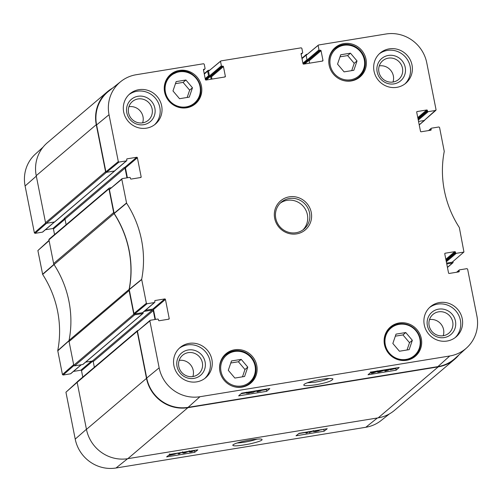 <?xml version="1.0" encoding="UTF-8"?>
<svg xmlns="http://www.w3.org/2000/svg" width="502" height="502" viewBox="0 0 502 502"><rect width="100%" height="100%" fill="white"/><g stroke="black" fill="none" stroke-linecap="round" stroke-linejoin="round"><path stroke-width="0.75" d="M412.337 340.293L409.161 349.643L399.416 351.231L392.846 343.475L396.028 334.125L405.773 332.537L412.337 340.293L409.519 342.69L402.955 334.928L395.331 336.171M353.847 70.286L344.102 71.874L337.539 64.118L340.714 54.774L350.459 53.181L357.022 60.943L353.847 70.286M179.54 98.706L172.977 90.95L176.158 81.606L185.903 80.013L192.467 87.775L189.285 97.118L179.54 98.706M244.599 376.475L234.854 378.062L228.291 370.307L231.472 360.957L241.211 359.369L247.781 367.125L244.599 376.475M333.774 49.56A19.214 18.48 49.7 0 0 332.757 50.087M357.204 78.877A19.214 18.48 49.7 0 0 357.895 77.961M343.889 43.599A19.214 18.48 -130.3 0 1 364.421 54.517A19.214 18.48 -130.3 0 1 360.028 76.919A19.214 18.48 -130.3 0 1 333.497 74.233A19.214 18.48 -130.3 0 1 335.148 47.621A19.214 18.48 -130.3 0 1 343.889 43.599M452.202 262.188L463.942 251.991L452.202 262.188L446.592 263.098M150.054 320.395L137.441 331.163L146.722 378.056A35.937 34.563 49.7 0 0 188.099 407.354L437.888 366.623A35.937 34.563 49.7 0 0 455.032 358.403L466.647 347.886A35.441 34.086 -130.3 0 1 449.736 355.993L199.947 396.724A35.441 34.086 -130.3 0 1 159.147 367.834L149.866 320.941L150.311 320.276L157.71 319.071A0.59 0.565 -130.3 0 1 158.387 319.548L158.525 320.263A0.59 0.565 49.7 0 0 159.203 320.74L168.766 319.184A0.59 0.565 49.7 0 0 169.218 318.519L168.358 319.247M155.444 319.441L153.486 309.565L165.434 299.424A0.59 0.565 49.7 0 0 164.756 298.941L152.815 309.088A0.59 0.565 -130.3 0 1 153.486 309.565M152.815 309.088L145.429 310.292M142.493 312.683A0.59 0.565 49.7 0 0 142.756 312.564L154.704 302.417A0.59 0.565 -130.3 0 1 154.434 302.537L142.493 312.683L134.618 313.97L147.042 303.748L146.364 303.264L141.671 279.332A103.18 99.233 49.7 0 0 126.592 203.184L121.81 179.27L122.262 178.605L129.66 177.401A0.59 0.565 -130.3 0 1 130.332 177.877L130.476 178.593A0.59 0.565 49.7 0 0 131.154 179.07L140.717 177.507A0.59 0.565 49.7 0 0 141.162 176.848L140.309 177.576M121.999 178.725L109.386 189.492L114.186 213.507A102.678 98.75 -130.3 0 1 129.227 289.459L133.94 313.493L134.618 313.97M127.395 177.771L125.437 167.894L137.385 157.747A0.59 0.565 49.7 0 0 136.707 157.27L124.76 167.417A0.59 0.565 -130.3 0 1 125.437 167.894M124.76 167.417L124.201 167.505A0.734 0.703 -130.3 0 1 125.042 168.107L126.968 177.84M114.437 171.013A0.59 0.565 49.7 0 0 114.707 170.887L126.655 160.747A0.59 0.565 -130.3 0 1 126.385 160.866L114.437 171.013L106.562 172.299L118.987 162.071L118.315 161.594L109.028 114.701A35.441 34.086 -130.3 0 1 120.875 81.487A35.441 34.086 -130.3 0 1 136.186 74.729L203.561 63.741L204.232 64.225L205.073 68.441A0.59 0.565 -130.3 0 1 204.621 69.1L203.505 70.054M120.875 81.487L108.614 91.245A35.937 34.563 49.7 0 0 96.604 124.929L105.891 171.816L106.562 172.299M211.957 79.09L211.493 76.768L223.44 66.622A0.59 0.565 49.7 0 0 222.762 66.145L210.821 76.291A0.59 0.565 -130.3 0 1 211.493 76.768M210.821 76.291L210.118 76.404L222.06 66.258A0.59 0.565 -130.3 0 1 221.388 65.781L209.441 75.927A0.59 0.565 49.7 0 0 210.118 76.404M209.441 75.927L208.506 71.221L220.999 60.899L301.169 47.828L301.846 48.305L302.681 52.522A0.59 0.565 -130.3 0 1 302.229 53.187L301.112 54.134M220.748 61.012L208.506 71.221M308.994 60.284L309.565 63.17L309.106 60.849L321.048 50.708A0.59 0.565 49.7 0 0 320.376 50.225L308.429 60.372A0.59 0.565 -130.3 0 1 309.106 60.849M308.429 60.372L307.726 60.485L319.674 50.344A0.59 0.565 -130.3 0 1 318.996 49.867L307.048 60.008A0.59 0.565 49.7 0 0 307.726 60.485M307.048 60.008L306.12 55.308L318.613 44.985L385.982 33.998A35.441 34.086 -130.3 0 1 426.782 62.894L436.062 109.787L424.146 120.511L435.887 110.314M318.356 45.098L306.12 55.308M424.146 120.511L418.536 121.428L424.29 120.493L419.208 124.803M242.479 376.82L244.963 369.522L238.394 361.76L230.776 363.002M247.781 367.125L244.963 369.522M241.211 359.369L238.394 361.76M224.532 355.742A19.214 18.48 49.7 0 0 223.515 356.269M247.963 385.059A19.214 18.48 49.7 0 0 248.647 384.143M351.726 70.631L354.205 63.334L347.641 55.578L340.017 56.82M357.022 60.943L354.205 63.334M350.459 53.181L347.641 55.578M407.034 349.988L409.519 342.69M405.773 332.537L402.955 334.928M389.088 328.91A19.214 18.48 49.7 0 0 388.071 329.438M412.518 358.227A19.214 18.48 49.7 0 0 413.209 357.311M187.164 97.463L189.649 90.165L183.079 82.41L175.462 83.652M192.467 87.775L189.649 90.165M185.903 80.013L183.079 82.41M169.218 76.392A19.214 18.48 49.7 0 0 168.201 76.919M192.649 105.709A19.214 18.48 49.7 0 0 193.333 104.786M382.016 370.382L382.116 370.859L379.694 371.8L378.746 371.405L381.175 370.463L382.116 370.859L382.367 370.495M378.495 371.775L378.746 371.405M382.806 370.143L383.183 370.683L379.499 371.969C377.68 372.277 377.077 372.145 377.68 371.58L379.707 370.645M377.209 370.796L377.441 371.932L377.567 370.997M383.076 370.099L383.183 370.683M387.695 369.346L386.345 370.558L388.473 370.169L385.574 370.978L384.908 371.085L386.659 369.516M388.535 369.208L388.686 369.974M384.827 369.811L384.908 371.085M391.642 369.102L395.225 368.223L391.66 369.083M391.911 369.328L395.589 368.324L391.911 369.328M396.605 367.891L396.065 368.06L396.273 368.336L390.537 369.748L392.564 368.55M390.073 368.957L390.23 369.748M390.807 369.397L390.813 368.838M395.118 368.085L395.94 368.004M250.322 392.52L247.624 393.06L250.379 392.558M251.502 391.679L249.475 392.42L248.113 392.363L251.571 391.742M252.343 391.416L252.594 391.642L250.517 392.319L251.42 392.445L248.534 393.261L246.557 393.235L248.17 392.702L247.04 392.545L248.013 392.125M246.275 392.187L246.501 393.33L246.388 392.388M246.909 392.3L246.978 392.652L246.99 392.288M251.42 392.112L251.42 392.445M256.459 390.744L252.575 392.62L255.618 390.882M251.596 392.062L251.734 392.759M259.91 390.179L258.649 391.315L260.77 390.932L257.206 391.849L258.875 390.349M260.845 390.029L260.99 390.738M257.049 390.65L257.206 391.849M375.465 371.455L375.559 371.926L373.143 372.867L372.195 372.478L374.617 371.53L375.559 371.926L375.816 371.562M371.938 372.842L372.195 372.478M376.249 371.21L376.625 371.756L372.942 373.036C371.129 373.344 370.52 373.212 371.129 372.647L373.155 371.718M370.658 371.863L370.884 372.999L371.016 372.101M376.519 371.166L376.625 371.756M260.94 390.481L266.424 389.59L267.058 389.019M241.035 393.725L246.407 392.853M254.997 391.447L257.062 391.114M370.432 372.628L370.796 372.566M376.782 371.593L377.353 371.499M383.333 370.526L384.745 370.294M388.623 369.66L390.161 369.409M266.763 391.296L238.632 395.883L241.675 393.154L269.8 388.567L266.763 391.296L266.424 389.59M396.16 370.194L368.029 374.781L371.072 372.057L399.197 367.47L396.16 370.194L395.84 368.587M328.992 378.477C325.955 379.876 321.424 381.1 315.407 382.141L307.331 382.819M315.369 384.858C326.62 382.844 332.475 380.849 332.92 378.878C330.473 378.037 324.75 378.552 315.764 380.422C308.611 382.141 304.67 383.553 303.936 384.657C302.963 385.944 306.772 386.007 315.369 384.858M193.879 378.401A14.633 14.075 49.7 0 0 201.81 355.09A14.633 14.075 49.7 0 0 177.507 359.055A14.633 14.075 49.7 0 0 193.879 378.401M192.937 376.538A12.286 11.816 -130.3 0 1 179.81 369.554A12.286 11.816 -130.3 0 1 182.621 355.234A12.286 11.816 -130.3 0 1 199.583 356.947A12.286 11.816 -130.3 0 1 198.528 373.965A12.286 11.816 -130.3 0 1 192.937 376.538M192.868 376.55A12.286 11.816 49.7 0 0 179.158 360.398M204.778 378.464A19.804 19.045 49.7 0 0 208.129 355.636A19.804 19.045 49.7 0 0 187.259 344.943A19.804 19.045 49.7 0 0 179.189 348.338M444.232 337.582A14.633 14.075 49.7 0 0 452.164 314.271A14.633 14.075 49.7 0 0 427.861 318.237A14.633 14.075 49.7 0 0 444.232 337.582M443.291 335.719A12.286 11.816 -130.3 0 1 430.164 328.735A12.286 11.816 -130.3 0 1 432.975 314.415A12.286 11.816 -130.3 0 1 449.936 316.128A12.286 11.816 -130.3 0 1 448.882 333.146A12.286 11.816 -130.3 0 1 443.291 335.719M443.222 335.725A12.286 11.816 49.7 0 0 429.511 319.579M455.132 337.645A19.804 19.045 49.7 0 0 458.483 314.817A19.804 19.045 49.7 0 0 437.612 304.118A19.804 19.045 49.7 0 0 429.549 307.519M394.001 83.884A14.633 14.075 49.7 0 0 401.933 60.573A14.633 14.075 49.7 0 0 377.629 64.538A14.633 14.075 49.7 0 0 394.001 83.884M393.06 82.021A12.286 11.816 -130.3 0 1 379.932 75.036A12.286 11.816 -130.3 0 1 382.744 60.717A12.286 11.816 -130.3 0 1 399.705 62.43A12.286 11.816 -130.3 0 1 398.651 79.441A12.286 11.816 -130.3 0 1 393.06 82.021M392.991 82.027A12.286 11.816 49.7 0 0 379.274 65.881M404.901 83.947A19.804 19.045 49.7 0 0 408.251 61.118A19.804 19.045 49.7 0 0 387.375 50.42A19.804 19.045 49.7 0 0 379.311 53.821M143.647 124.703A14.633 14.075 49.7 0 0 151.573 101.391A14.633 14.075 49.7 0 0 127.276 105.357A14.633 14.075 49.7 0 0 143.647 124.703M142.706 122.839A12.286 11.816 -130.3 0 1 129.579 115.855A12.286 11.816 -130.3 0 1 132.39 101.536A12.286 11.816 -130.3 0 1 149.351 103.249A12.286 11.816 -130.3 0 1 148.297 120.267A12.286 11.816 -130.3 0 1 142.706 122.839M142.637 122.852A12.286 11.816 49.7 0 0 128.92 106.7M154.541 124.766A19.804 19.045 49.7 0 0 157.898 101.937A19.804 19.045 49.7 0 0 137.021 91.245A19.804 19.045 49.7 0 0 128.958 94.64M439.451 302.562A19.804 19.045 -130.3 0 1 460.604 313.813A19.804 19.045 -130.3 0 1 456.073 336.892A19.804 19.045 -130.3 0 1 428.739 334.131A19.804 19.045 -130.3 0 1 430.44 306.709A19.804 19.045 -130.3 0 1 439.451 302.562M389.213 48.863A19.804 19.045 -130.3 0 1 410.372 60.114A19.804 19.045 -130.3 0 1 405.842 83.194A19.804 19.045 -130.3 0 1 378.508 80.433A19.804 19.045 -130.3 0 1 380.202 53.011A19.804 19.045 -130.3 0 1 389.213 48.863M138.859 89.682A19.804 19.045 -130.3 0 1 160.019 100.94A19.804 19.045 -130.3 0 1 155.488 124.019A19.804 19.045 -130.3 0 1 128.154 121.252A19.804 19.045 -130.3 0 1 129.849 93.83A19.804 19.045 -130.3 0 1 138.859 89.682M189.091 343.381A19.804 19.045 -130.3 0 1 210.25 354.638A19.804 19.045 -130.3 0 1 205.72 377.717A19.804 19.045 -130.3 0 1 178.386 374.95A19.804 19.045 -130.3 0 1 180.086 347.528A19.804 19.045 -130.3 0 1 189.091 343.381M399.203 322.949A19.214 18.48 -130.3 0 1 419.735 333.874A19.214 18.48 -130.3 0 1 415.336 356.269A19.214 18.48 -130.3 0 1 388.812 353.584A19.214 18.48 -130.3 0 1 390.462 326.978A19.214 18.48 -130.3 0 1 399.203 322.949M179.333 70.431A19.214 18.48 -130.3 0 1 199.859 81.349A19.214 18.48 -130.3 0 1 195.466 103.751A19.214 18.48 -130.3 0 1 168.942 101.065A19.214 18.48 -130.3 0 1 170.586 74.453A19.214 18.48 -130.3 0 1 179.333 70.431M234.641 349.781A19.214 18.48 -130.3 0 1 255.173 360.706A19.214 18.48 -130.3 0 1 250.78 383.101A19.214 18.48 -130.3 0 1 224.256 380.416A19.214 18.48 -130.3 0 1 225.9 353.81A19.214 18.48 -130.3 0 1 234.641 349.781M296.042 232.727A17.601 16.93 -130.3 0 1 277.236 222.719A17.601 16.93 -130.3 0 1 281.264 202.206A17.601 16.93 -130.3 0 1 305.561 204.665A17.601 16.93 -130.3 0 1 304.049 229.037A17.601 16.93 -130.3 0 1 296.042 232.727M296.632 233.888A19.07 18.342 49.7 0 0 306.967 203.517A19.07 18.342 49.7 0 0 275.297 208.681A19.07 18.342 49.7 0 0 296.632 233.888M429.11 130.489L431.042 128.845A0.59 0.565 -130.3 0 1 431.488 128.186L438.886 126.981L439.564 127.458L444.257 151.391A103.18 99.233 49.7 0 0 459.336 227.538L463.942 251.991M431.042 128.845L431.18 129.56L430.327 130.288M416.729 111.908L417.162 111.544A0.59 0.565 49.7 0 0 416.71 112.203L420.494 131.304A0.59 0.565 49.7 0 0 421.165 131.781L430.735 130.219A0.59 0.565 49.7 0 0 431.18 129.56M417.162 111.544L426.725 109.982L417.777 117.581M417.953 118.485L427.403 110.459A0.59 0.565 49.7 0 0 426.725 109.982M427.403 110.459L427.541 111.174L418.097 119.194M418.273 120.097L428.219 111.651A0.59 0.565 -130.3 0 1 427.541 111.174M428.219 111.651L435.617 110.446M318.161 45.644L318.996 49.867M319.674 50.344L320.376 50.225M321.048 50.708L322.968 60.397L322.115 61.125M301.093 53.67L301.526 53.3A0.59 0.565 49.7 0 0 301.081 53.965L302.995 63.654A0.59 0.565 49.7 0 0 303.672 64.13L322.522 61.062A0.59 0.565 49.7 0 0 322.968 60.397M301.526 53.3L302.229 53.187M220.554 61.564L221.388 65.781M222.06 66.258L222.762 66.145M223.44 66.622L225.36 76.317L224.501 77.044M203.486 69.583L203.919 69.22A0.59 0.565 49.7 0 0 203.467 69.878L205.387 79.573A0.59 0.565 49.7 0 0 206.065 80.05L224.909 76.975A0.59 0.565 49.7 0 0 225.36 76.317M203.919 69.22L204.621 69.1M118.987 162.071L126.385 160.866M126.711 159.197L127.144 158.833A0.59 0.565 49.7 0 0 126.692 159.492L126.837 160.207A0.59 0.565 -130.3 0 1 126.655 160.747M127.144 158.833L136.707 157.27M137.385 157.747L141.162 176.848M147.042 303.748L154.434 302.537M154.767 300.867L155.193 300.503A0.59 0.565 49.7 0 0 154.748 301.162L154.886 301.878A0.59 0.565 -130.3 0 1 154.704 302.417M155.193 300.503L164.756 298.941M165.434 299.424L169.218 318.519M457.165 272.159L459.092 270.522A0.59 0.565 -130.3 0 1 459.543 269.856L466.942 268.652L467.613 269.128L476.9 316.022A35.441 34.086 -130.3 0 1 466.647 347.886M459.092 270.522L459.236 271.231L458.376 271.958M444.778 253.579L445.211 253.215A0.59 0.565 49.7 0 0 444.766 253.874L448.543 272.975A0.59 0.565 49.7 0 0 449.221 273.452L458.784 271.896A0.59 0.565 49.7 0 0 459.236 271.231M445.211 253.215L454.774 251.653L445.826 259.258M446.008 260.155L455.452 252.136A0.59 0.565 49.7 0 0 454.774 251.653M455.452 252.136L455.59 252.845L446.146 260.871M446.328 261.768L456.268 253.322A0.59 0.565 -130.3 0 1 455.59 252.845M456.268 253.322L463.666 252.117M302.938 229.903A17.601 16.93 49.7 0 0 303.415 206.485A17.601 16.93 49.7 0 0 280.229 203.159M137.416 330.68L77.377 381.664A0.734 0.703 49.7 0 0 77.151 382.336L86.463 429.373A35.937 34.563 49.7 0 0 127.834 458.671L378.188 417.852A35.937 34.563 49.7 0 0 394.541 410.322L454.574 359.338A35.937 34.563 -130.3 0 1 438.227 366.868L187.873 407.687A35.937 34.563 -130.3 0 1 146.496 378.382L137.184 331.351A0.734 0.703 -130.3 0 1 137.743 330.523M94.345 367.257L93.228 361.616A0.734 0.703 49.7 0 0 92.387 361.02L85.666 362.118M134.643 314.848L142.8 313.518A0.439 0.42 49.7 0 0 143.001 313.424L82.968 364.408A0.439 0.42 -130.3 0 1 82.767 364.502L74.61 365.832L134.643 314.848A0.734 0.703 -130.3 0 1 133.802 314.246L129.102 290.526A2.937 2.824 -130.3 0 1 129.102 289.409L69.063 340.394A2.937 2.824 49.7 0 0 69.069 341.517L73.763 365.236A0.734 0.703 49.7 0 0 74.61 365.832M69.063 340.394A102.678 98.75 49.7 0 0 54.053 264.579L114.086 213.595A2.937 2.824 -130.3 0 1 113.659 212.547L108.965 188.827A0.734 0.703 -130.3 0 1 109.524 187.999L111.03 187.754M109.191 188.15L49.158 239.134A0.734 0.703 49.7 0 0 48.926 239.812L53.626 263.531A2.937 2.824 49.7 0 0 54.053 264.579M66.126 224.727L65.009 219.092A0.734 0.703 49.7 0 0 64.162 218.495L64.727 218.401M106.424 172.318L114.581 170.987A0.439 0.42 49.7 0 0 114.782 170.9L54.743 221.884A0.439 0.42 -130.3 0 1 54.542 221.972L46.385 223.302L106.424 172.318A0.734 0.703 -130.3 0 1 105.577 171.722L96.265 124.684A35.937 34.563 -130.3 0 1 107.459 91.678A35.937 34.563 -130.3 0 1 112.536 88.12M107.459 91.678L47.426 142.662A35.937 34.563 49.7 0 0 36.232 175.675L45.544 222.706A0.734 0.703 49.7 0 0 46.385 223.302M114.086 213.595A102.678 98.75 -130.3 0 1 129.102 289.409M452.961 261.63L453.074 262.188A0.734 0.703 -130.3 0 1 452.509 263.017L447.426 267.334M458.928 354.87A35.937 34.563 -130.3 0 1 454.574 359.338M424.83 120.028A0.734 0.703 -130.3 0 1 424.29 120.493M302.003 58.634L306.088 55.164A0.734 0.703 -130.3 0 1 306.653 54.335L306.885 54.298M306.088 55.164L306.992 59.725L302.907 63.196M204.295 74.058L207.64 71.215A0.734 0.703 -130.3 0 1 208.198 70.387L209.278 70.211M207.64 71.215L208.537 75.777A0.439 0.42 49.7 0 0 209.045 76.135L209.485 76.066M206.19 80.031L210.539 76.335L211.11 79.228M143.001 313.424A0.439 0.42 49.7 0 0 143.139 313.022L143.007 312.351M144.143 311.384L152.42 310.035A0.734 0.703 -130.3 0 1 153.267 310.631L155.024 319.51M446.761 263.958L452.509 263.017M257.112 439.106C250.611 441.264 243.959 442.563 237.145 443.002M42.457 232.144L35.058 233.348L46.529 223.283L54.404 221.997L42.457 232.144A0.59 0.565 49.7 0 0 42.726 232.018L54.555 221.972M187.679 451.48L185.025 452.748L184.102 452.415L185.257 451.825M183.839 452.741L184.102 452.415M188.783 451.373L184.843 452.898L183.117 453.055L183.029 452.584L183.908 452.095M183.117 453.055L182.966 452.252M178.273 453.149L178.423 453.921L179.873 452.76L178.361 452.999M180.921 452.584L179.465 453.752L178.423 453.921M174.301 453.952L170.617 454.912L174.301 453.952M175.681 453.551L175.317 454.034L169.293 455.396L175.656 453.444M169.187 454.837L169.293 455.396M170.14 455.151L169.833 454.392M318.519 430.145L315.814 430.591M314.566 431.362L317.979 430.816L314.522 431.431M319.592 429.976L317.929 430.515L319.052 430.634L315.714 431.538L313.499 431.538L315.582 430.898L314.748 430.76M319.052 430.233L319.052 430.634M313.21 430.503L313.392 430.986M313.348 430.992L309.182 432.605L312.514 431.124M309.006 431.701L309.182 432.605M305.862 432.335L306.013 433.101L307.444 431.952M307.462 431.94L305.705 432.235M308.479 431.783L307.048 432.931L306.013 433.101M194.236 450.413L191.582 451.674L190.653 451.342L191.814 450.752M190.39 451.674L190.653 451.342M195.291 450.238L191.394 451.825L189.668 451.988L189.587 451.518L190.465 451.028M189.668 451.988L189.518 451.179M298.79 433.571L305.875 432.417M308.159 432.04L309.044 431.896M312.614 431.318L313.342 431.199M319.065 430.264L324.141 429.229M175.612 453.657L178.292 453.218M180.601 452.842L182.709 452.497M188.714 451.518L189.267 451.43M296.023 435.786L299.11 433.314L327.241 428.727L324.154 431.199L296.023 435.786M324.154 431.199L323.821 429.486M166.626 456.889L169.714 454.41L197.844 449.823L194.757 452.302L166.626 456.889M194.757 452.302L194.5 450.984M250.542 439.915C240.621 441.685 234.698 443.391 232.784 445.048C232.696 446.447 238.463 446.052 250.09 443.85C259.132 441.704 263.067 440.204 261.875 439.338C261.172 438.735 257.394 438.93 250.542 439.915M77.17 381.972L65.938 392.213L75.218 439.106A35.441 34.086 49.7 0 0 116.018 468.002L365.814 427.271A35.441 34.086 49.7 0 0 381.125 420.513L389.464 413.88M49.039 240.37L37.882 250.542L42.664 274.462A103.18 99.233 -130.3 0 1 57.743 350.609L62.436 374.542L63.114 375.019L73.907 365.544M54.549 234.553L53.457 229.025L65.028 219.198M64.563 218.539L52.779 228.548A0.59 0.565 -130.3 0 1 53.457 229.025M52.779 228.548L45.393 229.753M43.072 147.13L35.353 154.114A35.441 34.086 49.7 0 0 25.1 185.978L34.387 232.872L35.058 233.348M82.774 377.084L81.506 370.696L92.82 361.089M91.489 361.164L80.835 370.219A0.59 0.565 -130.3 0 1 81.506 370.696M80.835 370.219L73.449 371.424M81.167 364.759L70.512 373.814A0.59 0.565 49.7 0 0 70.776 373.689L81.318 364.734M70.512 373.814L63.114 375.019M389.345 353.094A18.041 17.35 -130.3 0 1 399.121 324.355A18.041 17.35 -130.3 0 1 419.308 348.206A18.041 17.35 -130.3 0 1 389.345 353.094M343.864 45.287A17.752 17.068 -130.3 0 1 363.724 68.749A17.752 17.068 -130.3 0 1 334.25 73.556A17.752 17.068 -130.3 0 1 343.864 45.287M179.252 71.83A18.041 17.35 -130.3 0 1 199.438 95.681A18.041 17.35 -130.3 0 1 169.475 100.569A18.041 17.35 -130.3 0 1 179.252 71.83M234.622 351.469A17.752 17.068 -130.3 0 1 254.483 374.938A17.752 17.068 -130.3 0 1 225.003 379.738A17.752 17.068 -130.3 0 1 234.622 351.469M341.04 79.73A18.63 17.915 49.7 0 0 359.156 76.888A18.63 17.915 49.7 0 0 363.417 55.176A18.63 17.915 49.7 0 0 343.512 44.584A18.63 17.915 49.7 0 0 335.035 48.487A18.63 17.915 49.7 0 0 329.299 65.906M231.792 385.912A18.63 17.915 49.7 0 0 249.908 383.07A18.63 17.915 49.7 0 0 254.169 361.358A18.63 17.915 49.7 0 0 234.265 350.772A18.63 17.915 49.7 0 0 225.793 354.669A18.63 17.915 49.7 0 0 220.052 372.089M388.793 353.559A18.63 17.915 49.7 0 0 414.533 356.188A18.63 17.915 49.7 0 0 416.127 330.391A18.63 17.915 49.7 0 0 390.412 327.787A18.63 17.915 49.7 0 0 388.793 353.559M179.013 71.366A18.63 17.915 49.7 0 0 170.542 75.269A18.63 17.915 49.7 0 0 168.942 101.065A18.63 17.915 49.7 0 0 194.657 103.663A18.63 17.915 49.7 0 0 198.917 81.951A18.63 17.915 49.7 0 0 179.013 71.366M380.773 370.539L380.962 371.499M379.518 370.915L379.694 371.8M390.7 368.857L390.794 369.34M248.615 392.715L248.697 393.097M249.375 391.918L249.475 392.42M374.216 371.606L374.41 372.566M372.961 371.982L373.143 372.867M188.099 407.354L199.947 396.724M437.888 366.623L449.736 355.993M129.227 289.685L141.671 279.558M141.671 279.332L129.227 289.459M146.364 303.264L133.94 313.493M114.186 213.507L126.592 203.184M126.504 202.977L114.098 213.294M109.386 189.492L121.81 179.27M118.315 161.594L105.891 171.816M137.441 331.163L149.866 320.941M96.604 124.929L109.028 114.701M146.722 378.056L159.147 367.834M113.659 212.547L53.626 263.531M69.069 341.517L129.102 290.526M48.926 239.812L108.965 188.827M438.227 366.868L378.188 417.852M127.834 458.671L187.873 407.687M146.496 378.382L86.463 429.373M36.232 175.675L96.265 124.684M105.577 171.722L45.544 222.706M208.537 75.777L205.199 78.613M209.045 76.135L205.331 79.291M209.667 76.285L205.5 79.824M308.805 60.441L304.645 63.974M307.839 60.466L303.522 64.137M307.218 60.322L303.07 63.848M133.802 314.246L73.763 365.236M142.8 313.518L82.767 364.502M77.151 382.336L137.184 331.351M114.581 170.987L54.542 221.972M124.201 167.505L64.162 218.495M125.042 168.107L65.009 219.092M153.267 310.631L93.228 361.616M152.42 310.035L92.387 361.02M187.397 451.53L187.466 451.863M184.874 451.963L185.025 452.748M315.821 430.948L315.902 431.387M193.954 450.457L194.017 450.796M191.425 450.896L191.582 451.674M127.602 458.709L116.018 468.002M377.391 417.984L365.814 427.271M69.188 340.444L57.743 350.609M57.743 350.835L69.188 340.67M42.664 274.462L54.147 264.491M54.065 264.278L42.576 274.255M73.656 364.69L62.436 374.542M65.938 392.213L77.157 382.367M37.882 250.542L49.102 240.696M45.657 222.976L34.387 232.872M36.32 176.127L25.1 185.978M86.438 429.26L75.218 439.106M332.073 51.003L335.035 48.487L343.537 44.571C350.139 43.705 355.786 45.757 360.48 50.721C367.276 60.535 366.837 69.257 359.156 76.888L356.188 79.404M246.946 385.586L249.908 383.07C257.595 375.44 258.034 366.717 251.232 356.909C246.545 351.94 240.897 349.894 234.296 350.754L225.793 354.669L222.825 357.192M411.502 358.754L414.533 356.188C422.722 347.265 422.684 338.066 414.426 328.597C405.447 320.954 394.628 323.47 390.412 327.787L387.387 330.36M191.632 106.236L194.657 103.663C208.801 93.039 196.426 67.456 179.032 71.353L170.542 75.269L167.517 77.835M390.794 369.372L390.694 368.857M456.607 272.247L459.274 269.982M428.551 130.576L431.224 128.311M301.131 54.222L302.499 53.061M203.517 70.142L204.885 68.981M301.922 58.226L306.32 54.492M204.214 73.643L207.866 70.544M452.842 262.866L447.451 267.447M424.623 120.336L419.226 124.916M182.791 452.917L182.571 451.775M169.839 455.044L169.62 453.902M189.348 451.844L189.122 450.702"/></g></svg>
